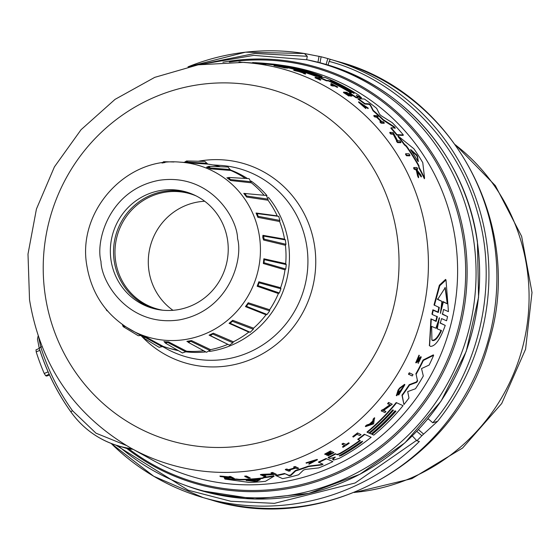 <?xml version="1.0" encoding="UTF-8"?>
<svg xmlns="http://www.w3.org/2000/svg" width="560" height="560" viewBox="0 0 560 560"><rect width="100%" height="100%" fill="white"/><g stroke="black" fill="none" stroke-linecap="round" stroke-linejoin="round"><path stroke-width="0.84" d="M199.843 64.547L254.856 53.466L307.293 56.294L304.381 53.508L321.118 56.77A228.179 221.669 106.2 0 1 327.81 58.59L330.302 59.318L329.126 61.397C387.744 76.51 455.364 131.453 477.295 211.68C501.214 291.277 473.725 376.243 432.789 422.786L428.155 418.761L427.21 419.65M119.252 446.152L126.819 448.483L126.259 448.042L132.517 449.001M354.606 492.38A193.669 188.146 -73.8 0 0 527.065 268.8A193.669 188.146 -73.8 0 0 455.679 145.103M409.759 155.827L406.462 155.75A207.438 201.53 -73.8 0 0 405.51 154.245L405.713 153.713L409.01 153.797A208.593 202.65 -73.8 0 1 409.962 155.295L409.759 155.827M395.045 128.457L393.981 127.19L383.082 120.099A208.565 202.622 -73.8 0 0 373.065 110.845L370.251 105.301L368.879 104.307L364.742 104.048A208.565 202.622 -73.8 0 0 358.036 99.092L358.204 98.644L364.441 99.043A210.357 204.358 106.2 0 1 376.635 108.353L379.631 114.296L381.178 115.724L392.252 122.689A210.357 204.358 106.2 0 1 403.319 134.925L397.033 134.659A209.034 203.077 -73.8 0 0 391.069 127.771L395.234 127.974L394.163 126.707L383.264 119.623A209.034 203.077 -73.8 0 0 373.24 110.383L370.426 104.846L370.251 105.301M403.319 134.925L403.13 135.422L396.844 135.156A208.565 202.622 -73.8 0 0 390.88 128.254L391.069 127.771M276.738 65.177L267.498 64.225A208.565 202.622 -73.8 0 0 266.119 64.064M357.861 97.433L357.686 97.881L356.153 97.776A208.565 202.622 -73.8 0 0 349.377 93.303L349.545 92.855L351.295 92.974L350.238 92.071A209.496 203.525 -73.8 0 0 328.685 80.521L326.501 80.374A209.034 203.077 -73.8 0 0 319.039 77.126L325.262 77.567A210.357 204.358 106.2 0 1 358.505 95.018L361.361 97.664L356.272 95.368L357.861 97.433L356.328 97.328A209.034 203.077 -73.8 0 0 349.545 92.855M350.238 92.071L350.07 92.512A209.027 203.07 -73.8 0 0 328.517 80.962L326.34 80.808A208.565 202.622 -73.8 0 0 318.871 77.56L319.039 77.126M361.186 98.112L361.529 97.608L360.479 98.07L357.434 96.558M289.233 67.011L288.365 66.829A209.811 203.833 106.2 0 1 319.557 76.125L319.396 76.566L317.933 76.461A209.034 203.077 -73.8 0 0 317.275 76.209M317.933 76.461L318.094 76.027A209.503 203.532 -73.8 0 0 286.902 66.731L286.167 66.682A209.342 203.378 106.2 0 1 317.366 75.971L317.198 76.412L315.728 76.307A208.565 202.622 -73.8 0 0 287.98 67.774M285.761 67.284A208.565 202.622 -73.8 0 0 281.442 66.402M276.654 65.387L283.003 65.499A210.357 204.358 106.2 0 1 322.119 76.307L321.951 76.741L320.306 76.629A209.538 203.567 -73.8 0 0 319.487 76.314M424.578 178.157L424.354 178.752A208.565 202.622 -73.8 0 0 418.922 167.965L418.705 166.18A208.726 202.776 -73.8 0 0 406.217 146.412L404.376 144.872A208.565 202.622 -73.8 0 0 397.992 136.563L398.188 136.066L413.868 148.75A210.357 204.358 106.2 0 1 422.765 162.645L424.578 178.157A209.034 203.077 -73.8 0 0 419.139 167.405L418.915 165.62A209.188 203.224 -73.8 0 0 406.42 145.894L404.572 144.354L404.376 144.872M265.762 63.77L263.669 63.532A208.145 202.216 -73.8 0 0 260.68 63.196L261.009 63.217A208.215 202.279 106.2 0 1 266.21 63.826L266.035 64.274L259.035 63.546A207.403 201.495 -73.8 0 0 256.522 63.301L252.476 62.979L252.651 62.524L256.697 62.853A207.872 201.95 106.2 0 1 259.21 63.098L259.035 63.546M396.893 141.26L393.169 134.183L390.796 134.085A207.438 201.53 -73.8 0 0 389.739 132.818L389.928 132.328L393.197 132.468L397.628 140.77L399.938 140.854A208.593 202.65 106.2 0 1 400.953 142.198L397.67 142.086A207.907 201.978 -73.8 0 0 396.655 140.735L397.082 140.749L393.358 133.693L393.169 134.183M400.953 142.198L400.757 142.709L397.474 142.59A207.438 201.53 -73.8 0 0 396.466 141.239L396.655 140.735M283.626 67.592L275.415 65.926A207.403 201.495 -73.8 0 0 273.973 65.66L274.141 65.219L277.382 65.429L286.615 67.34A208.558 202.615 106.2 0 1 288.015 67.676L284.781 67.452A207.872 201.95 -73.8 0 0 283.374 67.123L277.935 65.639L275.583 65.485L275.415 65.926M288.015 67.676L287.847 68.11L284.606 67.893A207.403 201.495 -73.8 0 0 283.206 67.557L283.374 67.123M305.543 73.647L305.375 74.088A207.403 201.495 -73.8 0 0 303.688 73.486L302.82 72.884A207.641 201.726 -73.8 0 0 298.571 71.505L295.47 70.819A207.403 201.495 -73.8 0 0 293.748 70.308L293.916 69.874L303.002 71.897L305.543 73.647A207.872 201.95 -73.8 0 0 303.856 73.052L302.988 72.45A208.11 202.174 -73.8 0 0 298.739 71.071L295.638 70.378A207.872 201.95 -73.8 0 0 293.916 69.874M381.031 123.144L381.213 122.668A207.907 201.978 -73.8 0 0 380.107 121.527L379.925 122.003A207.438 201.53 -73.8 0 1 381.031 123.144L384.132 123.298L384.314 122.822A208.558 202.615 106.2 0 0 383.208 121.688L381.829 121.611A208.271 202.335 106.2 0 0 376.782 116.641L378.161 116.718L377.314 117.152M380.961 121.569A207.767 201.845 -73.8 0 0 376.418 117.103L374.885 117.019A207.438 201.53 -73.8 0 0 373.751 115.948L373.933 115.479L377.027 115.654A208.558 202.615 -73.8 0 1 378.161 116.718M348.838 96.061L349.013 95.613A207.907 201.978 -73.8 0 0 343.623 92.113L343.455 92.554A207.438 201.53 -73.8 0 1 348.838 96.061L349.286 95.634A207.963 202.034 106.2 0 0 345.03 92.848L346.283 92.932A208.229 202.293 106.2 0 1 350.539 95.711L350.917 95.739A208.313 202.37 -73.8 0 0 346.661 92.953L347.578 93.016A208.509 202.566 106.2 0 1 351.834 95.802L351.666 96.243A208.04 202.111 -73.8 0 0 350.917 95.739L350.371 96.159A207.767 201.845 -73.8 0 0 346.115 93.373L345.821 93.352M418.67 177.17L418.439 177.758A207.438 201.53 -73.8 0 0 417.613 176.008L416.381 170.611L415.394 169.365L414.281 169.358A207.438 201.53 -73.8 0 0 413.609 168.091L413.826 167.524L416.976 167.552A208.558 202.615 106.2 0 1 417.648 168.819L416.43 168.805A208.306 202.37 106.2 0 1 417.144 170.163L420.644 174.692A208.558 202.615 106.2 0 1 421.463 176.379L417.242 170.849L418.67 177.17A207.907 201.978 -73.8 0 0 417.837 175.413L416.605 170.037L415.611 168.798L415.394 169.365M417.648 168.819L417.431 169.386L416.213 169.372M421.463 176.379L421.239 176.974L417.536 172.088M368.256 108.136L359.821 102.536L365.911 108.087L358.729 101.766L368.256 108.136L368.081 108.591L367.213 108.066L360.087 102.977M365.911 108.087L365.729 108.542L358.554 102.214L358.729 101.766M337.715 87.01L337.288 87.43A208.04 202.111 -73.8 0 0 334.817 86.086L331.996 85.89A207.438 201.53 -73.8 0 0 330.715 85.211L330.883 84.77L333.704 84.966A208.509 202.566 -73.8 0 0 331.037 83.587L331.296 83.601A208.558 202.615 106.2 0 1 337.715 87.01L337.456 86.996A208.509 202.566 -73.8 0 0 334.992 85.645L332.171 85.456A207.907 201.978 -73.8 0 0 330.883 84.77M332.549 84.882A208.04 202.111 -73.8 0 0 330.869 84.021L331.037 83.587M320.88 79.73L320.411 80.143A207.438 201.53 -73.8 0 0 315.014 77.784L315.182 77.35L318.262 77.567A208.558 202.615 106.2 0 1 319.613 78.141L316.841 77.945A207.97 202.041 -73.8 0 1 320.88 79.73L320.411 80.143M319.613 78.141L319.445 78.575L318.073 78.477M357.602 97.874L357.77 97.426M415.8 362.6L419.006 355.152L419.321 355.551L415.989 362.901L417.753 361.697L420.476 358.491L418.887 362.054L418.579 361.655L419.944 359.548M416.5 361.2L417.494 360.423L417.802 360.822L416.738 361.543M335.356 457.191L329.973 458.521L328.377 457.849A209.034 203.077 -73.8 0 0 335.636 454.013L337.19 454.405L339.206 453.726A209.027 203.07 -73.8 0 0 359.828 440.377M429.422 345.457L430.934 318.864L436.163 321.447L435.813 320.999L436.982 316.274M440.02 322.84L445.242 325.416C440.209 339.402 435.274 346.381 430.444 346.367L429.576 345.674L431.291 319.319M440.251 323.134L445.242 325.416M418.348 161.56L417.62 160.818A209.496 203.525 -73.8 0 0 410.879 150.22L410.704 149.548L416.577 154.77L417.48 156.177L418.348 161.56M353.045 92.491L354.144 93.436L352.128 92.435A209.804 203.826 -73.8 0 0 331.513 81.256L330.267 80.542L332.423 81.319A210 204.015 106.2 0 1 353.045 92.491L352.891 92.883M246.274 480.606L246.813 480.445A209.496 203.525 -73.8 0 0 259.231 479.612L260.351 479.668L256.823 481.327L255.171 481.439L246.183 480.494M339.458 456.085L340.599 454.979A209.804 203.826 -73.8 0 0 360.633 442.12L362.649 441.266L361.592 442.512A210 204.015 106.2 0 1 341.565 455.378L339.409 456.043M339.171 455.714L341.278 455.007A209.538 203.56 -73.8 0 0 361.312 442.155L361.592 442.512M441.476 330.652C438.102 337.701 435.148 341.005 432.628 340.564L431.921 339.997L431.641 326.382L435.876 328.223L439.467 317.695L437.234 328.811L441.476 330.652M431.767 339.78L432.299 340.144C434.812 340.592 437.759 337.281 441.133 330.211M440.412 313.411L441.91 301.378L437.619 299.46L445.228 287.637L447.608 303.933L443.324 302.015L440.384 313.39M230.314 169.911A94.297 91.609 106.2 0 1 247.478 178.549M251.23 181.111A94.297 91.609 106.2 0 1 266.994 195.608M268.394 197.281A94.297 91.609 106.2 0 1 288.456 243.187A94.297 91.609 106.2 0 1 231.658 345.177M285.32 239.883L285.957 244.293L285.425 245.259L263.585 240.016L262.773 237.559L262.913 235.326L263.606 236.061L285.32 239.883L284.543 239.141A94.297 91.609 106.2 0 0 279.629 221.522L279.902 220.451L258.104 216.328L256.921 213.542L256.06 213.017L277.228 215.866A94.297 91.609 106.2 0 0 268.016 200.221L268.009 199.122L246.596 196.021L244.741 193.648L243.775 193.375L248.822 193.879M279.629 221.522L257.894 217.35L256.06 213.017M268.016 200.221L246.652 197.057L243.775 193.375M249.081 178.64L251.363 182.819A94.297 91.609 106.2 0 1 264.124 195.265M251.363 182.819L230.622 180.516L226.898 177.744L227.78 177.807M228.025 167.02L230.818 170.492A94.297 91.609 106.2 0 1 245.385 178.43M230.818 170.492L210.896 168.861L206.584 167.181L208.831 166.355L207.053 167.209M207.781 164.087L188.811 162.883L186.557 160.979L204.862 161.399L207.781 164.087A94.297 91.609 106.2 0 1 220.381 166.754M188.811 162.883L184.205 162.407L186.557 160.979L185.087 161.889L207.018 163.324M227.605 240.366A60.536 58.814 106.2 0 1 152.369 308.217A60.536 58.814 106.2 0 1 110.971 259.826A60.536 58.814 106.2 0 1 186.2 191.968A60.536 58.814 106.2 0 1 227.605 240.366M187.789 192.458A60.536 58.814 -73.8 0 0 114.149 260.75A60.536 58.814 -73.8 0 0 153.965 308.658M196.147 195.909A59.906 58.198 -73.8 0 0 190.043 193.746A59.906 58.198 -73.8 0 0 115.591 260.89A59.906 58.198 -73.8 0 0 156.562 308.784A59.906 58.198 -73.8 0 0 162.876 310.233M204.708 201.257A59.906 58.198 -73.8 0 0 148.911 270.592A59.906 58.198 -73.8 0 0 172.97 310.317M338.485 61.698A228.179 221.669 106.2 0 1 494.536 244.111A228.179 221.669 106.2 0 1 487.627 342.51A228.179 221.669 106.2 0 1 210.959 499.87C324.821 536.228 457.765 460.509 488.649 342.811C525.469 227.003 453.915 92.092 338.485 61.698L330.302 59.318A228.179 221.669 106.2 0 1 330.519 59.381A228.179 221.669 106.2 0 1 486.563 241.794A228.179 221.669 106.2 0 1 437.577 421.316L421.841 435.715A228.179 221.669 106.2 0 1 416.864 440.769L419.356 441.497A228.179 221.669 106.2 0 1 202.986 497.546A228.179 221.669 106.2 0 1 111.139 443.429M416.864 440.769L412.3 435.89M437.577 421.316L432.789 422.786M327.81 58.59L326.109 64.47M328.062 65.058L329.126 61.397M307.293 56.294L306.663 59.703M122.017 446.957L126.259 448.042M71.022 412.062A230.503 223.937 106.2 0 1 39.193 348.075L37.471 339.087L38.136 336.049M39.193 348.075L40.817 347.179L38.836 338.093M49.182 374.262L45.682 375.753L44.233 373.492A237.489 230.72 106.2 0 1 36.197 351.89L39.865 350.322M45.682 375.753L46.739 376.061L49.469 374.899M222.894 62.223A216.818 210.637 106.2 0 1 464.877 240.492A216.818 210.637 106.2 0 1 362.607 460.348A216.818 210.637 106.2 0 1 126.819 448.483L128.807 448.875L128.219 448.434M229.348 62.055A215.761 209.608 -73.8 0 1 463.435 240.534A215.761 209.608 -73.8 0 1 286.202 487.69A215.761 209.608 -73.8 0 1 128.807 448.875L133.112 449.33M39.263 348.46L35.966 349.839L39.256 348.432M36.043 349.839L36.197 351.89M49.483 374.92L46.739 376.061M408.485 374.136A207.403 201.495 -73.8 0 0 409.276 372.785L413.014 374.605A208.558 202.615 106.2 0 1 412.223 375.963L408.485 374.136M352.744 436.562A207.438 201.53 -73.8 0 0 357.504 432.922L361.032 434.616A208.558 202.615 106.2 0 1 359.849 435.533L356.93 434.336A207.97 202.041 -73.8 0 1 353.346 437.052L352.744 436.562M342.223 444.416L341.936 444.052A207.438 201.53 -73.8 0 0 343.175 443.247L346.143 444.472A208.04 202.111 -73.8 0 0 348.677 442.778L349.237 443.247A208.558 202.615 106.2 0 1 343.063 447.286L342.783 447.174A208.509 202.566 -73.8 0 0 345.191 445.641L342.223 444.416A207.907 201.978 -73.8 0 0 343.455 443.611L346.143 444.472M342.783 447.174L342.503 446.81A208.04 202.111 -73.8 0 0 344.673 445.424M309.064 464.233L316.211 460.278L306.313 463.204L317.45 459.76L309.064 464.233L308.77 463.855L309.246 463.449L315.854 460.299M306.313 463.204L306.019 462.826L317.156 459.389L317.45 459.76M226.737 477.414L224.14 477.638L224.518 478.128L229.019 477.68L220.283 476.56L219.898 476.07A207.438 201.53 -73.8 0 0 221.809 476.189L230.328 476.994M229.313 477.127L229.684 477.596L230.699 477.463L229.138 476.462A207.438 201.53 -73.8 0 0 230.559 476.483L234.283 478.443A208.558 202.615 106.2 0 1 232.869 478.429L231.574 477.848A208.306 202.37 106.2 0 1 230.055 477.82L226.366 478.226A208.558 202.615 106.2 0 1 224.518 478.128M417.494 360.423L419.44 357.721L420.917 356.685L421.232 357.091L418.887 362.054M418.355 363.461L418.047 363.069L418.579 361.655M326.592 455.084L326.991 455.252A208.313 202.37 -73.8 0 0 331.527 452.83L332.493 453.229A208.509 202.566 106.2 0 1 327.957 455.651L328.23 455.763A208.558 202.615 -73.8 0 0 333.956 452.683L330.421 450.975A207.438 201.53 -73.8 0 1 324.695 454.055L325.269 454.538A207.963 202.034 106.2 0 0 329.812 452.116L331.128 452.662A208.229 202.293 106.2 0 1 326.592 455.084L326.298 454.72A207.767 201.845 -73.8 0 0 330.582 452.438M327.957 455.651L327.67 455.287A208.04 202.111 -73.8 0 0 331.954 453.005M289.31 470.071L290.395 470.792A208.558 202.615 106.2 0 1 288.862 471.219L285.586 469.84A207.907 201.978 -73.8 0 0 287.119 469.406L288.736 470.092A208.229 202.293 -73.8 0 0 295.526 468.034L293.909 467.355A207.907 201.978 -73.8 0 0 295.4 466.872L298.669 468.244A208.558 202.615 -73.8 0 1 297.178 468.727L295.722 468.118A208.271 202.335 106.2 0 1 288.932 470.176L290.395 470.792M285.586 469.84L285.271 469.441A207.438 201.53 -73.8 0 0 286.811 469.014L288.428 469.7A207.767 201.845 -73.8 0 0 294.875 467.761M293.909 467.355L293.608 466.97A207.438 201.53 -73.8 0 0 295.092 466.487L298.669 468.244M365.61 426.594L365.323 426.237A207.403 201.495 -73.8 0 0 366.695 425.026L369.446 424.088A207.641 201.726 -73.8 0 0 372.792 420.987L373.177 419.034A207.403 201.495 -73.8 0 0 374.486 417.753L373.653 423.829L365.61 426.594A207.872 201.95 -73.8 0 0 366.982 425.39L369.726 424.445A208.11 202.174 -73.8 0 0 373.079 421.351L373.457 419.391A207.872 201.95 -73.8 0 0 374.773 418.117M383.236 410.151L385.924 411.502A208.558 202.615 106.2 0 1 384.923 412.587L381.227 410.816A207.403 201.495 -73.8 0 0 382.228 409.731L382.669 409.913L390.082 404.635M382.669 409.913L382.956 410.277L390.369 404.999L387.604 403.613A207.403 201.495 -73.8 0 0 388.57 402.465L392.273 404.243L383.523 410.515L385.924 411.502M264.005 475.167L265.86 476.245A208.593 202.65 106.2 0 1 264.201 476.49L260.393 474.572A207.438 201.53 -73.8 0 0 262.052 474.334L273.518 473.858M262.507 474.53L262.836 474.95L273.84 474.264L271.012 472.787A207.438 201.53 -73.8 0 0 272.622 472.465L276.409 474.341L263.41 475.195L265.86 476.245M396.431 395.416L398.027 390.236A207.403 201.495 -73.8 0 0 399.518 388.122L404.586 384.335L404.88 384.713L398.706 395.038L399.343 393.589L399.056 393.218L403.445 386.715M398.706 395.038L398.412 394.667L399.056 393.218M397.866 392.896A207.676 201.761 -73.8 0 0 399.28 390.95L399.91 391.468A208.215 202.279 106.2 0 1 396.725 395.787L396.235 395.262M225.015 479.101L224.63 478.611A208.565 202.622 -73.8 0 0 236.53 479.038L239.365 479.402A208.726 202.776 -73.8 0 0 262.486 477.939L263.522 477.365A208.565 202.622 -73.8 0 0 273.819 475.741L274.141 476.154L265.482 481.292A210.357 204.358 106.2 0 1 249.165 482.426L225.015 479.101A209.034 203.077 -73.8 0 0 236.894 479.507L239.722 479.864A209.188 203.224 -73.8 0 0 262.815 478.366L263.858 477.792L263.522 477.365M395.528 411.054A209.538 203.567 -73.8 0 1 371.812 434.035L372.092 434.392A210.007 204.022 -73.8 0 0 395.969 411.236L395.01 410.837A209.811 203.833 106.2 0 1 371.133 434L369.306 433.006A209.034 203.077 -73.8 0 0 393.022 410.018M369.593 433.363A209.503 203.532 -73.8 0 0 393.463 410.2L392.693 409.885A209.342 203.378 106.2 0 1 368.823 433.048L366.989 432.054A208.565 202.622 -73.8 0 0 396.193 402.57L403.046 405.65A210.357 204.358 106.2 0 1 373.821 435.106L372.092 434.392M328.377 457.849L328.09 457.485A208.565 202.622 -73.8 0 0 335.349 453.642M339.206 453.726L339.493 454.09A209.496 203.525 -73.8 0 0 360.318 440.587L357.742 439.278A208.565 202.622 -73.8 0 0 364.315 434.231L371.147 437.283A210.357 204.358 106.2 0 1 339.325 458.297L333.655 460.054L332.563 459.326L334.901 457.065M415.821 373.884A208.565 202.622 -73.8 0 0 423.066 360.038L433.335 354.872L433.65 355.278A210.357 204.358 106.2 0 1 429.114 365.071L421.533 368.564L423.311 376.019A210.357 204.358 106.2 0 1 415.492 388.745L407.701 391.601L408.975 398.027A210.357 204.358 106.2 0 1 403.921 404.565L402.262 395.493A209.034 203.077 -73.8 0 0 409.535 385.042L416.703 382.326L416.402 381.948L417.382 380.352L416.122 374.269A209.034 203.077 -73.8 0 0 423.374 360.437L433.65 355.278M403.921 404.565L401.968 395.122A208.565 202.622 -73.8 0 0 409.241 384.664L416.402 381.948M321.65 464.933L323.057 464.254L318.381 462.049A208.565 202.622 -73.8 0 0 326.011 458.514L332.871 461.608A210.357 204.358 106.2 0 1 318.745 467.901L305.48 469.399L303.478 470.078L298.606 474.789A210.357 204.358 106.2 0 1 282.583 478.653L275.604 475.405A208.565 202.622 -73.8 0 0 284.494 473.473L288.897 475.342L290.675 474.971L295.393 470.519A208.565 202.622 -73.8 0 0 308.357 466.13L321.356 464.555L321.65 464.933L308.658 466.515L308.357 466.13M432.887 309.785L433.251 310.254L432.306 314.517L431.949 314.062L432.887 309.785L437.941 312.018L438.928 307.097M439.369 307.629L434.007 304.913L439.362 285.222L445.578 279.405L446.005 279.951L448.448 311.633L443.534 309.449L442.519 314.342L447.566 316.568L446.586 320.782L441.553 318.577L440.3 323.232M442.162 313.88L447.566 316.568M430.934 318.864L435.813 320.999M245 476.595L244.657 476.147A207.438 201.53 -73.8 0 0 246.414 476.035L250.264 477.995A208.593 202.65 -73.8 0 1 248.507 478.121L245 476.595A207.907 201.978 -73.8 0 0 246.764 476.476L250.264 477.995M243.698 62.447L240.443 62.265M238.938 62.202L238.994 62.055A207.872 201.95 -73.8 0 1 240.52 62.062M320.579 79.709A207.907 201.978 -73.8 0 0 315.182 77.35M331.996 85.89L332.171 85.456M334.817 86.086L334.992 85.645M337.288 87.43L337.456 86.996M367.388 107.611L367.213 108.066M416.381 170.611L416.605 170.037M417.613 176.008L417.837 175.413M414.281 169.358L414.498 168.784A207.907 201.978 -73.8 0 0 413.826 167.524M415.611 168.798L414.498 168.784M346.115 93.373L346.283 92.932M350.371 96.159L350.539 95.711M347.417 93.436L347.578 93.016M351.666 96.243L351.834 95.802M352.1 95.816A208.558 202.615 -73.8 0 0 346.703 92.316L343.623 92.113M374.885 117.019L375.067 116.55A207.907 201.978 -73.8 0 0 373.933 115.479M376.418 117.103L376.6 116.634L375.067 116.55M380.107 121.527L381.64 121.604A208.229 202.293 -73.8 0 0 376.6 116.634M384.314 122.822L381.213 122.668M295.47 70.819L295.638 70.378M298.571 71.505L298.739 71.071M302.82 72.884L302.988 72.45M303.688 73.486L303.856 73.052M277.767 66.08L277.935 65.639M284.606 67.893L284.781 67.452M275.583 65.485A207.872 201.95 -73.8 0 0 274.141 65.219M397.474 142.59L397.67 142.086M390.796 134.085L390.985 133.588A207.907 201.978 -73.8 0 0 389.928 132.328M393.358 133.693L390.985 133.588M265.79 63.714L256.697 62.853L256.522 63.301M266.21 63.826L259.21 63.098M406.217 146.412L406.42 145.894M418.705 166.18L418.915 165.62M418.922 167.965L419.139 167.405M404.572 144.354A209.034 203.077 -73.8 0 0 398.188 136.066M319.557 76.125L318.094 76.027M320.306 76.629L320.474 76.195A210.007 204.022 -73.8 0 0 289.282 66.892M322.119 76.307L320.474 76.195M315.728 76.307L315.896 75.873A209.034 203.077 -73.8 0 0 276.773 65.086M317.366 75.971L315.896 75.873M356.153 97.776L356.328 97.328M360.479 98.07L360.647 97.622M326.34 80.808L326.501 80.374M328.517 80.962L328.685 80.521M252.217 62.965L243.726 62.384M267.498 64.225L267.666 63.777A209.034 203.077 -73.8 0 0 256.067 62.727A209.034 203.077 -73.8 0 0 255.297 62.685L255.08 62.678M281.61 65.408L267.666 63.777M256.067 62.727L261.912 63.084A210.357 204.358 106.2 0 1 262.654 63.133L273.672 64.148A210.357 204.358 106.2 0 1 281.659 65.275M373.065 110.845L373.24 110.383M383.082 120.099L383.264 119.623M396.844 135.156L397.033 134.659M364.742 104.048L364.91 103.593A209.034 203.077 -73.8 0 0 358.204 98.644M368.879 104.307L369.054 103.852L364.91 103.593M369.054 103.852L370.426 104.846M406.462 155.75L406.665 155.211A207.907 201.978 -73.8 0 0 405.713 153.713M409.962 155.295L406.665 155.211M409.276 372.785L413.014 374.605M408.786 374.521A207.872 201.95 -73.8 0 0 409.577 373.17M357.504 432.922L361.032 434.616M353.024 436.919A207.907 201.978 -73.8 0 0 357.791 433.279M343.175 443.247L343.455 443.611M348.677 442.778L349.237 443.247M346.423 444.829A208.509 202.566 -73.8 0 0 348.964 443.135M309.54 463.827L309.246 463.449M221.809 476.189L222.194 476.679L229.684 477.596M220.283 476.56A207.907 201.978 -73.8 0 0 222.194 476.679M230.559 476.483L234.283 478.443M229.509 476.938A207.907 201.978 -73.8 0 0 230.923 476.952M416.808 361.599L419.321 355.551M417.802 360.822L419.755 358.12L421.232 357.091M330.421 450.975L333.956 452.683M324.982 454.419A207.907 201.978 -73.8 0 0 330.708 451.339M295.092 466.487L295.4 466.872M288.428 469.7L288.736 470.092M286.811 469.014L287.119 469.406M373.177 419.034L373.457 419.391M372.792 420.987L373.079 421.351M369.446 424.088L369.726 424.445M366.695 425.026L366.982 425.39M382.228 409.731L382.956 410.277M381.507 411.18A207.872 201.95 -73.8 0 0 382.508 410.095M388.57 402.465L392.273 404.243M387.891 403.977A207.872 201.95 -73.8 0 0 388.857 402.829M262.052 474.334L262.836 474.95M260.722 474.999A207.907 201.978 -73.8 0 0 262.381 474.754M272.622 472.465L276.409 474.341M271.334 473.2A207.907 201.978 -73.8 0 0 272.944 472.871M399.518 388.122L399.812 388.493A207.872 201.95 106.2 0 1 398.321 390.607L398.027 390.236M396.725 395.787L398.321 390.607M399.28 390.95L399.91 391.468M399.343 393.589L403.641 386.428L397.754 393.813A208.145 202.216 -73.8 0 0 399.567 391.321M399.812 388.493L404.88 384.713M262.486 477.939L262.815 478.366M239.365 479.402L239.722 479.864M236.53 479.038L236.894 479.507M263.858 477.792A209.034 203.077 -73.8 0 0 274.141 476.154M396.193 402.57L403.046 405.65M367.276 432.411A209.034 203.077 -73.8 0 0 396.48 402.934M332.906 459.739L335.013 457.205M364.315 434.231L371.147 437.283M358.022 439.635A209.034 203.077 -73.8 0 0 364.595 434.588M339.493 454.09L337.477 454.769L337.19 454.405M335.636 454.013L337.477 454.769M423.066 360.038L423.374 360.437M417.382 380.352L416.122 374.269M417.683 380.73L416.703 382.326M409.241 384.664L409.535 385.042M401.968 395.122L402.262 395.493M295.393 470.519L295.701 470.911A209.034 203.077 -73.8 0 0 308.658 466.515M290.675 474.971L290.983 475.37L295.701 470.911M290.983 475.37L289.212 475.741L288.897 475.342M284.494 473.473L289.212 475.741M275.926 475.818A209.034 203.077 -73.8 0 0 284.809 473.879M326.011 458.514L332.871 461.608M318.668 462.427A209.034 203.077 -73.8 0 0 326.298 458.885M437.402 316.785L432.306 314.517M437.339 316.729L436.163 321.447M434.378 305.389L439.775 285.733L446.005 279.951M439.299 307.573L438.305 312.48L437.941 312.018M433.251 310.254L438.305 312.48M246.414 476.035L246.764 476.476M302.05 71.834L302.841 72.352A208.145 202.216 -73.8 0 0 299.271 71.19L301.966 72.058M410.879 150.22L410.62 149.786M372.652 423.423L370.195 424.284A208.145 202.216 -73.8 0 0 373.009 421.68L372.652 423.423L372.575 422.093M418.033 161.413L417.27 156.716L416.374 155.302L411.18 150.661M371.007 423.542L372.372 423.059M248.206 480.389L256.48 480.886L259.238 479.612M439.082 318.15L436.891 328.377L437.234 328.811M437.234 298.97L441.91 301.378M443.324 302.015L442.939 301.525L440.65 311.248M442.939 301.525L447.608 303.933M447.23 303.443L445.025 287.399M231.259 345.345A94.297 91.609 106.2 0 1 209.475 351.442M205.842 351.911A94.297 91.609 106.2 0 1 185.703 351.813L186.62 351.225A94.297 91.609 106.2 0 0 203.735 350.763M178.423 350.644A94.297 91.609 106.2 0 1 169.561 348.369M186.886 341.341L187.782 341.796L186.886 341.341L187.782 341.796L186.886 341.341L191.478 340.571L190.743 341.299L209.825 350.462L210.56 349.657A94.297 91.609 106.2 0 0 227.836 344.344L209.097 335.153L210.084 335.356L212.828 334.096L232.876 342.769L233.387 341.796A94.297 91.609 106.2 0 0 248.801 332.108L249.872 332.087M232.876 342.769L229.509 345.156M209.825 350.462L206.486 352.261L188.419 342.433L190.743 341.299L187.761 341.775L188.419 342.433L187.782 341.796M164.507 341.74L168.567 341.915L167.678 342.433L185.703 351.813L182.385 352.947M177.52 350.126A94.297 91.609 106.2 0 1 163.191 346.395L159.103 347.298M125.153 326.445L140.896 335.475M140.805 335.538L138.215 335.713M180.824 162.155L181.398 162.225M266.315 195.468L268.009 199.122M278.698 216.356L279.902 220.451M285.425 245.259A94.297 91.609 106.2 0 1 285.705 263.648L286.265 264.579L285.761 269.031L264.005 262.731L264.348 259.679L286.265 264.579M280.931 288.778L279.321 292.964L278.397 293.531L257.152 286.23L258.86 281.785L259.098 282.786L280.931 288.778L280.623 287.735A94.297 91.609 106.2 0 0 285.005 269.822L285.761 269.031M278.397 293.531A94.297 91.609 106.2 0 1 269.654 309.743L269.682 310.842L267.078 314.475L246.428 306.292L248.213 303.807L269.682 310.842M248.801 332.108L229.082 323.316L232.715 320.306L232.428 321.307L253.295 329.259L253.547 328.188A94.297 91.609 106.2 0 0 266.042 314.776L267.078 314.475M253.295 329.259L250.187 332.283M142.03 335.545L146.195 337.148L145.201 337.407L162.162 346.717M209.097 335.153L213.353 333.2L233.387 341.796M245.469 306.628L248.241 302.771L248.213 303.807L246.428 306.292L245.469 306.628L266.042 314.776M263.333 263.508L263.865 258.783L264.348 259.679L264.005 262.731L263.333 263.508L285.005 269.822M229.614 345.212L210.518 335.678L209.839 335.174L210.511 335.671L213.353 333.2M182.469 352.989L165.445 343.133L163.961 341.439L165.459 343.133L167.678 342.433L164.689 342.104M130.949 329.966C106.274 315.504 91.56 293.972 86.8 265.377C77.161 211.449 125.867 157.031 179.802 162.127A89.488 86.94 106.2 0 1 259.511 236.88A89.488 86.94 106.2 0 1 222.845 323.925A89.488 86.94 106.2 0 1 130.949 329.966L145.201 337.407L143.192 337.743L142.429 336.322L143.192 337.736L159.194 347.354M122.493 324.611L123.179 326.634L124.859 326.578L122.458 324.786L123.158 326.627L138.25 335.727M164.976 162.526L162.022 163.023M210.896 168.861L210.336 168L207.557 166.915M230.279 169.554L210.336 168L208.831 166.355M230.622 180.516L230.307 179.536L227.878 177.751L228.893 177.471L227.906 177.744M251.083 181.762L230.307 179.536L228.893 177.471M246.652 197.057L245.392 193.564L266.406 195.475M278.796 216.37L256.746 213.535L257.222 213.549L258.104 216.328L257.894 217.35M263.585 240.016L264.04 239.085L263.606 236.061L264.04 239.085L285.957 244.293M257.152 286.23L257.999 285.649L259.098 282.786L257.999 285.649L279.321 292.964M229.082 323.316L230.09 323.246L232.428 321.307L230.09 323.246L250.264 332.318M105.938 309.064L106.722 310.548L107.352 310.751M164.969 162.512L163.639 161.707L162.057 162.89M188.153 66.787A228.179 221.669 106.2 0 1 304.381 53.508M201.047 64.358L253.869 55.363L307.118 59.794A221.802 215.481 106.2 0 1 473.767 240.877A221.802 215.481 106.2 0 1 183.47 484.638C159.285 475.58 137.424 462.532 117.894 445.515M426.279 234.185A205.639 199.773 106.2 0 1 342.027 434.203A205.639 199.773 106.2 0 1 130.858 448.084C74.242 414.911 40.46 365.484 29.526 299.782L28 254.065L36.435 209.027L54.411 166.887L81.053 129.717L115.045 99.372L154.728 77.364L198.142 64.827L243.103 62.412A205.639 199.773 106.2 0 1 426.279 234.185M397.138 235.823A182.707 177.499 106.2 0 1 247.051 445.109A182.707 177.499 106.2 0 1 45.115 294.546A182.707 177.499 106.2 0 1 195.202 85.26A182.707 177.499 106.2 0 1 397.138 235.823M100.996 261.485C95.312 241.528 108.822 189.672 159.229 180.285C209.909 172.809 237.377 217.826 237.573 238.7C243.264 258.664 229.754 310.52 179.347 319.9C128.667 327.383 101.192 282.366 100.996 261.485M318.01 62.258A222.054 215.726 106.2 0 1 325.465 64.281A222.054 215.726 106.2 0 1 477.33 241.801A222.054 215.726 106.2 0 1 201.355 490.7A222.054 215.726 106.2 0 1 193.984 488.404M310.478 60.508A222.054 215.726 106.2 0 1 477.316 241.801A222.054 215.726 106.2 0 1 186.683 485.835L201.355 490.7L254.786 499.002L308.756 493.409L359.877 474.292L404.943 442.834L441.14 401.023L466.2 351.477L478.555 297.297L477.428 241.871C466.375 158.62 404.523 86.303 325.465 64.281L307.118 59.794M281.365 65.226A211.127 205.107 106.2 0 1 455.42 240.247A211.127 205.107 106.2 0 1 281.988 482.09A211.127 205.107 106.2 0 1 152.103 459.851L130.858 448.084M198.289 161.252A103.887 100.926 106.2 0 1 314.678 246.589A103.887 100.926 106.2 0 1 258.664 355.88A103.887 100.926 106.2 0 1 140.931 335.489M341.278 455.007L341.565 455.378M440.447 312.172L440.804 312.627M212.793 164.92L219.814 165.347A97.776 94.99 106.2 0 1 306.908 247.023A97.776 94.99 106.2 0 1 266.847 342.125A97.776 94.99 106.2 0 1 166.439 348.719L162.407 346.486M262.913 235.326L284.543 239.141M184.205 162.407L185.066 161.889M416.528 440.405L355.145 482.979L274.407 503.349L230.762 501.249L188.209 490.217L115.843 445.109M418.425 429.604L423.577 434.07M317.954 62.244L319.06 56.259M416.787 431.333L421.841 435.715M320.005 62.769L321.118 56.77M132.062 448.749A93.135 90.475 106.2 0 1 118.538 445.942A93.135 90.475 106.2 0 1 71.099 412.167A2.331 0.441 -35.5 0 1 71.043 412.132A2.331 0.441 -35.5 0 1 72.408 410.627C58.583 391.237 48.055 370.083 40.817 347.179L42.021 346.661M48.097 371.84L44.233 373.492M126.112 445.368L95.977 433.181L72.408 410.627M358.337 97.069L358.512 96.628M393.981 127.19L394.163 126.707M419.44 357.721L419.755 358.12M333.333 458.276L333.627 458.64M417.27 156.716L417.48 156.177M416.374 155.302L416.577 154.77M254.828 480.998L255.171 481.439M256.48 480.886L256.823 481.327M439.439 318.605L439.11 318.192M146.195 337.148L163.191 346.395M168.567 341.915L186.62 351.225M191.478 340.571L210.56 349.657M232.715 320.306L253.547 328.188M248.241 302.771L269.654 309.743M258.86 281.785L280.623 287.735M263.865 258.783L285.705 263.648M188.006 66.815L245.49 52.185L304.479 53.522M243.103 62.412L254.604 63.105M415.681 362.502L415.989 362.901M429.254 345.261L429.576 345.674M179.802 162.127L184.31 162.407M455.455 144.788L495.369 185.661L521.633 236.341L532 292.502L525.567 349.244L501.718 403.494L462.602 448.021L411.887 478.632L354.242 492.527M111.104 443.415L153.741 476.266L202.986 497.546L210.959 499.87M39.13 348.026C46.438 371.175 57.071 392.539 71.043 412.132C83.167 428.792 98.994 440.062 118.538 445.942L122.388 447.062M183.47 484.638L186.683 485.835M227.339 177.898L227.878 177.751M244.363 193.697L244.72 193.648M270.445 237.265L269.346 237.069M107.639 311.08L106.722 310.548M105.924 309.043L106.736 310.555M180.908 162.162L179.837 162.134M173.964 161.98L163.639 161.707M162.001 163.009L163.66 161.707M228.137 167.027L208.817 166.355M249.13 178.647L228.879 177.471M285.453 239.897L269.458 237.09"/></g></svg>
